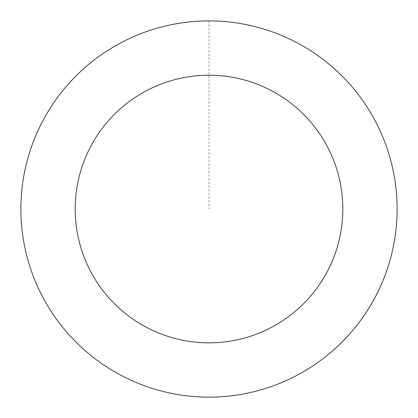 <?xml version="1.0" encoding="UTF-8"?>
<svg xmlns="http://www.w3.org/2000/svg" width="418" height="418" viewBox="0 0 418 418"><rect width="100%" height="100%" fill="white"/><g stroke="black" fill="none" stroke-linecap="round" stroke-linejoin="round"><path stroke-width="0.31" stroke-dasharray="2.09 1.57" d="M47.563 112.494A188.095 188.095 0 0 1 373.316 117.484A188.095 188.095 0 0 1 206.121 397.1A188.095 188.095 0 0 1 47.563 112.494A188.084 188.084 0 0 0 112.473 370.452A188.084 188.084 0 0 0 370.426 305.553A188.084 188.084 0 0 0 305.527 47.6A188.084 188.084 0 0 0 47.574 112.499A188.095 188.095 0 0 1 373.316 117.484A188.095 188.095 0 0 1 206.121 397.1A188.095 188.095 0 0 1 47.563 112.494M47.537 112.479A188.126 188.126 0 0 0 112.452 370.484A188.126 188.126 0 0 0 370.463 305.568A188.126 188.126 0 0 0 305.548 47.563A188.126 188.126 0 0 0 47.537 112.479M370.463 305.568A188.126 188.126 0 0 0 211.879 20.921A188.126 188.126 0 0 0 44.658 300.584A188.126 188.126 0 0 0 370.463 305.568M209 20.926L209 209.026"/><path stroke-width="0.63" d="M370.463 305.568A188.126 188.126 0 0 0 211.879 20.921A188.126 188.126 0 0 0 44.658 300.584A188.126 188.126 0 0 0 370.463 305.568M323.851 277.698A133.817 133.817 0 0 0 211.048 75.224A133.817 133.817 0 0 0 92.101 274.151A133.817 133.817 0 0 0 323.851 277.698"/></g></svg>
